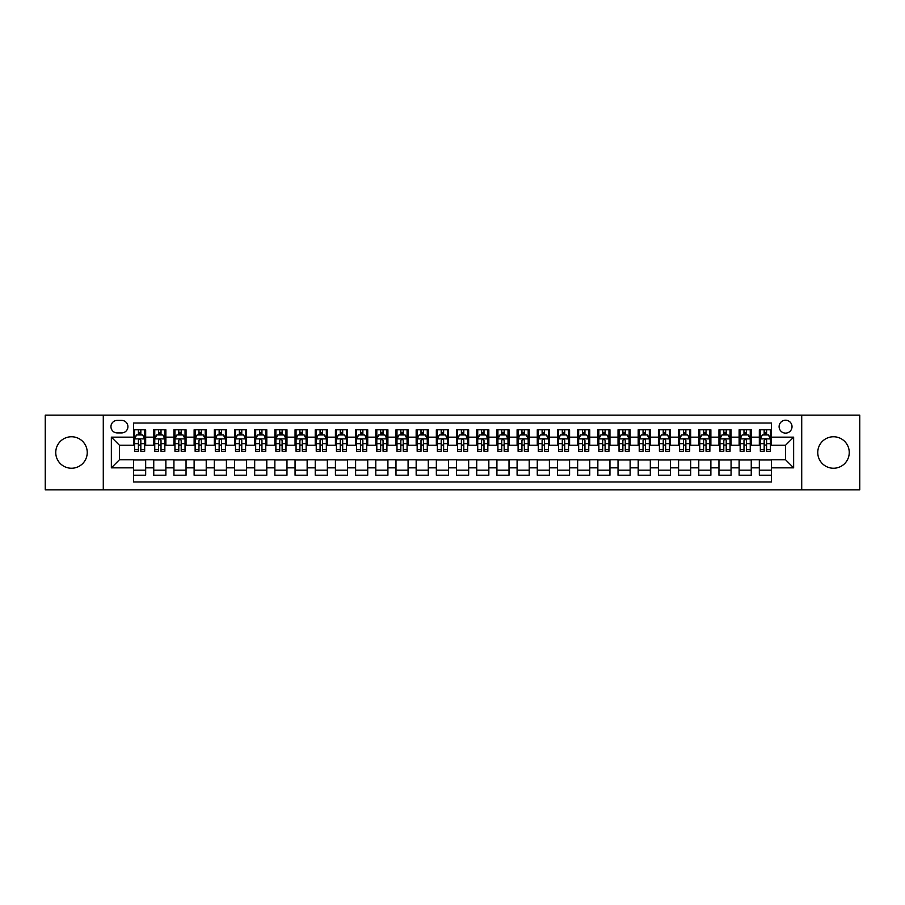 <?xml version="1.0" encoding="UTF-8"?>
<svg xmlns="http://www.w3.org/2000/svg" width="905" height="905" viewBox="0 0 905 905"><rect width="100%" height="100%" fill="white"/><g stroke="black" fill="none" stroke-linecap="round" stroke-linejoin="round"><path stroke-width="1.36" d="M833.505 436.753A15.747 15.747 0 0 0 817.758 452.5A15.747 15.747 0 0 0 833.505 468.247A15.747 15.747 0 0 0 849.252 452.5A15.747 15.747 0 0 0 833.505 436.753M71.495 436.753A15.747 15.747 0 0 0 55.748 452.5A15.747 15.747 0 0 0 71.495 468.247A15.747 15.747 0 0 0 87.242 452.5A15.747 15.747 0 0 0 71.495 436.753M785.563 420.203A6.459 6.459 0 0 0 779.103 426.662A6.459 6.459 0 0 0 785.563 433.122A6.459 6.459 0 0 0 792.022 426.662A6.459 6.459 0 0 0 785.563 420.203M801.717 489.843L859.75 489.843L859.75 415.157L801.717 415.157L801.717 489.843L103.283 489.843L103.283 415.157L45.25 415.157L45.25 489.843L103.283 489.843M771.433 429.796L759.329 429.796L759.329 437.16L751.252 437.16L751.252 445.237L759.329 445.237L759.329 437.16M751.252 437.16L751.252 429.796L739.136 429.796L739.136 437.16L731.07 437.16L731.07 445.237L739.136 445.237L739.136 437.16M731.07 437.16L731.07 429.796L718.955 429.796L718.955 437.16L710.878 437.16L710.878 445.237L718.955 445.237L718.955 437.16M710.878 437.16L710.878 429.796L698.773 429.796L698.773 437.16L690.696 437.16L690.696 445.237L698.773 445.237L698.773 437.16M690.696 437.16L690.696 429.796L678.58 429.796L678.58 437.16L670.503 437.16L670.503 445.237L678.58 445.237L678.58 437.16M670.503 437.16L670.503 429.796L658.399 429.796L658.399 437.16L650.322 437.16L650.322 445.237L658.399 445.237L658.399 437.16M650.322 437.16L650.322 429.796L638.206 429.796L638.206 437.16L630.14 437.16L630.14 445.237L638.206 445.237L638.206 437.16M630.14 437.16L630.14 429.796L618.025 429.796L618.025 437.16L609.947 437.16L609.947 445.237L618.025 445.237L618.025 437.16M609.947 437.16L609.947 429.796L597.843 429.796L597.843 437.16L589.766 437.16L589.766 445.237L597.843 445.237L597.843 437.16M589.766 437.16L589.766 429.796L577.65 429.796L577.65 437.16L569.573 437.16L569.573 445.237L577.65 445.237L577.65 437.16M569.573 437.16L569.573 429.796L557.469 429.796L557.469 437.16L549.392 437.16L549.392 445.237L557.469 445.237L557.469 437.16M549.392 437.16L549.392 429.796L537.276 429.796L537.276 437.16L529.21 437.16L529.21 445.237L537.276 445.237L537.276 437.16M529.21 437.16L529.21 429.796L517.094 429.796L517.094 437.16L509.017 437.16L509.017 445.237L517.094 445.237L517.094 437.16M509.017 437.16L509.017 429.796L496.913 429.796L496.913 437.16L488.836 437.16L488.836 445.237L496.913 445.237L496.913 437.16M488.836 437.16L488.836 429.796L476.72 429.796L476.72 437.16L468.654 437.16L468.654 445.237L476.72 445.237L476.72 437.16M468.654 437.16L468.654 429.796L456.539 429.796L456.539 437.16L448.461 437.16L448.461 445.237L456.539 445.237L456.539 437.16M448.461 437.16L448.461 429.796L436.346 429.796L436.346 437.16L428.28 437.16L428.28 445.237L436.346 445.237L436.346 437.16M428.28 437.16L428.28 429.796L416.164 429.796L416.164 437.16L408.087 437.16L408.087 445.237L416.164 445.237L416.164 437.16M408.087 437.16L408.087 429.796L395.983 429.796L395.983 437.16L387.906 437.16L387.906 445.237L395.983 445.237L395.983 437.16M387.906 437.16L387.906 429.796L375.79 429.796L375.79 437.16L367.724 437.16L367.724 445.237L375.79 445.237L375.79 437.16M367.724 437.16L367.724 429.796L355.608 429.796L355.608 437.16L347.531 437.16L347.531 445.237L355.608 445.237L355.608 437.16M347.531 437.16L347.531 429.796L335.427 429.796L335.427 437.16L327.35 437.16L327.35 445.237L335.427 445.237L335.427 437.16M327.35 437.16L327.35 429.796L315.234 429.796L315.234 437.16L307.157 437.16L307.157 445.237L315.234 445.237L315.234 437.16M307.157 437.16L307.157 429.796L295.053 429.796L295.053 437.16L286.976 437.16L286.976 445.237L295.053 445.237L295.053 437.16M286.976 437.16L286.976 429.796L274.86 429.796L274.86 437.16L266.794 437.16L266.794 445.237L274.86 445.237L274.86 437.16M266.794 437.16L266.794 429.796L254.678 429.796L254.678 437.16L246.601 437.16L246.601 445.237L254.678 445.237L254.678 437.16M246.601 437.16L246.601 429.796L234.497 429.796L234.497 437.16L226.42 437.16L226.42 445.237L234.497 445.237L234.497 437.16M226.42 437.16L226.42 429.796L214.304 429.796L214.304 437.16L206.227 437.16L206.227 445.237L214.304 445.237L214.304 437.16M206.227 437.16L206.227 429.796L194.123 429.796L194.123 437.16L186.045 437.16L186.045 445.237L194.123 445.237L194.123 437.16M186.045 437.16L186.045 429.796L173.93 429.796L173.93 437.16L165.864 437.16L165.864 445.237L173.93 445.237L173.93 437.16M165.864 437.16L165.864 429.796L153.748 429.796L153.748 445.237L145.671 445.237L145.671 429.796L133.567 429.796M133.567 475.204L145.671 475.204L145.671 459.763L153.748 459.763L153.748 475.204L165.864 475.204L165.864 459.763L173.93 459.763L173.93 467.84L165.864 467.84M173.93 467.84L173.93 475.204L186.045 475.204L186.045 459.763L194.123 459.763L194.123 467.84L186.045 467.84M194.123 467.84L194.123 475.204L206.227 475.204L206.227 459.763L214.304 459.763L214.304 467.84L206.227 467.84M214.304 467.84L214.304 475.204L226.42 475.204L226.42 459.763L234.497 459.763L234.497 467.84L226.42 467.84M234.497 467.84L234.497 475.204L246.601 475.204L246.601 459.763L254.678 459.763L254.678 467.84L246.601 467.84M254.678 467.84L254.678 475.204L266.794 475.204L266.794 459.763L274.86 459.763L274.86 467.84L266.794 467.84M274.86 467.84L274.86 475.204L286.976 475.204L286.976 459.763L295.053 459.763L295.053 467.84L286.976 467.84M295.053 467.84L295.053 475.204L307.157 475.204L307.157 459.763L315.234 459.763L315.234 467.84L307.157 467.84M315.234 467.84L315.234 475.204L327.35 475.204L327.35 459.763L335.427 459.763L335.427 467.84L327.35 467.84M335.427 467.84L335.427 475.204L347.531 475.204L347.531 459.763L355.608 459.763L355.608 467.84L347.531 467.84M355.608 467.84L355.608 475.204L367.724 475.204L367.724 459.763L375.79 459.763L375.79 467.84L367.724 467.84M375.79 467.84L375.79 475.204L387.906 475.204L387.906 459.763L395.983 459.763L395.983 467.84L387.906 467.84M395.983 467.84L395.983 475.204L408.087 475.204L408.087 459.763L416.164 459.763L416.164 467.84L408.087 467.84M416.164 467.84L416.164 475.204L428.28 475.204L428.28 459.763L436.346 459.763L436.346 467.84L428.28 467.84M436.346 467.84L436.346 475.204L448.461 475.204L448.461 459.763L456.539 459.763L456.539 467.84L448.461 467.84M456.539 467.84L456.539 475.204L468.654 475.204L468.654 459.763L476.72 459.763L476.72 467.84L468.654 467.84M476.72 467.84L476.72 475.204L488.836 475.204L488.836 459.763L496.913 459.763L496.913 467.84L488.836 467.84M496.913 467.84L496.913 475.204L509.017 475.204L509.017 459.763L517.094 459.763L517.094 467.84L509.017 467.84M517.094 467.84L517.094 475.204L529.21 475.204L529.21 459.763L537.276 459.763L537.276 467.84L529.21 467.84M537.276 467.84L537.276 475.204L549.392 475.204L549.392 459.763L557.469 459.763L557.469 467.84L549.392 467.84M557.469 467.84L557.469 475.204L569.573 475.204L569.573 459.763L577.65 459.763L577.65 467.84L569.573 467.84M577.65 467.84L577.65 475.204L589.766 475.204L589.766 459.763L597.843 459.763L597.843 467.84L589.766 467.84M597.843 467.84L597.843 475.204L609.947 475.204L609.947 459.763L618.025 459.763L618.025 467.84L609.947 467.84M618.025 467.84L618.025 475.204L630.14 475.204L630.14 459.763L638.206 459.763L638.206 467.84L630.14 467.84M638.206 467.84L638.206 475.204L650.322 475.204L650.322 459.763L658.399 459.763L658.399 467.84L650.322 467.84M658.399 467.84L658.399 475.204L670.503 475.204L670.503 459.763L678.58 459.763L678.58 467.84L670.503 467.84M678.58 467.84L678.58 475.204L690.696 475.204L690.696 459.763L698.773 459.763L698.773 467.84L690.696 467.84M698.773 467.84L698.773 475.204L710.878 475.204L710.878 459.763L718.955 459.763L718.955 467.84L710.878 467.84M718.955 467.84L718.955 475.204L731.07 475.204L731.07 459.763L739.136 459.763L739.136 467.84L731.07 467.84M739.136 467.84L739.136 475.204L751.252 475.204L751.252 459.763L759.329 459.763L759.329 467.84L751.252 467.84M117.209 432.918L121.655 432.918A6.256 6.256 0 0 0 127.91 426.662A6.256 6.256 0 0 0 121.655 420.406L117.209 420.406A6.256 6.256 0 0 0 110.953 426.662A6.256 6.256 0 0 0 117.209 432.918M801.717 415.157L103.283 415.157M771.433 437.16L771.433 423.031L133.567 423.031L133.567 445.237L119.437 445.237L119.437 459.763L133.567 459.763L133.567 481.969L771.433 481.969L771.433 459.763L785.563 459.763L785.563 445.237L771.433 445.237L771.433 437.16L793.64 437.16L793.64 467.84L771.433 467.84M133.567 467.84L111.36 467.84L111.36 437.16L133.567 437.16M759.329 467.84L759.329 475.204L771.433 475.204M133.567 434.841L134.573 434.841M138.408 434.841L140.829 434.841M144.664 434.841L145.671 434.841M133.567 445.034L134.573 445.034M138.408 445.034L140.829 445.034M144.664 445.034L145.671 445.034M133.567 459.966L145.671 459.966M133.567 470.159L145.671 470.159M153.748 445.034L154.755 445.034M158.59 445.034L161.011 445.034M164.846 445.034L165.864 445.034M153.748 434.841L154.755 434.841M158.59 434.841L161.011 434.841M164.846 434.841L165.864 434.841M153.748 459.966L165.864 459.966M153.748 470.159L165.864 470.159M173.93 459.966L186.045 459.966M173.93 470.159L186.045 470.159M173.93 434.841L174.948 434.841M178.783 434.841L181.204 434.841M185.039 434.841L186.045 434.841M173.93 445.034L174.948 445.034M178.783 445.034L181.204 445.034M185.039 445.034L186.045 445.034M194.123 459.966L206.227 459.966M194.123 470.159L206.227 470.159M194.123 434.841L195.129 434.841M198.964 434.841L201.385 434.841M205.22 434.841L206.227 434.841M194.123 445.034L195.129 445.034M198.964 445.034L201.385 445.034M205.22 445.034L206.227 445.034M214.304 459.966L226.42 459.966M214.304 470.159L226.42 470.159M214.304 434.841L215.311 434.841M219.146 434.841L221.578 434.841M225.413 434.841L226.42 434.841M214.304 445.034L215.311 445.034M219.146 445.034L221.578 445.034M225.413 445.034L226.42 445.034M234.497 459.966L246.601 459.966M234.497 470.159L246.601 470.159M234.497 434.841L235.504 434.841M239.339 434.841L241.759 434.841M245.594 434.841L246.601 434.841M234.497 445.034L235.504 445.034M239.339 445.034L241.759 445.034M245.594 445.034L246.601 445.034M254.678 459.966L266.794 459.966M254.678 470.159L266.794 470.159M254.678 434.841L255.685 434.841M259.52 434.841L261.941 434.841M265.776 434.841L266.794 434.841M254.678 445.034L255.685 445.034M259.52 445.034L261.941 445.034M265.776 445.034L266.794 445.034M274.86 459.966L286.976 459.966M274.86 470.159L286.976 470.159M274.86 434.841L275.878 434.841M279.713 434.841L282.134 434.841M285.969 434.841L286.976 434.841M274.86 445.034L275.878 445.034M279.713 445.034L282.134 445.034M285.969 445.034L286.976 445.034M295.053 459.966L307.157 459.966M295.053 470.159L307.157 470.159M295.053 434.841L296.059 434.841M299.894 434.841L302.315 434.841M306.15 434.841L307.157 434.841M295.053 445.034L296.059 445.034M299.894 445.034L302.315 445.034M306.15 445.034L307.157 445.034M315.234 459.966L327.35 459.966M315.234 470.159L327.35 470.159M315.234 434.841L316.241 434.841M320.076 434.841L322.508 434.841M326.343 434.841L327.35 434.841M315.234 445.034L316.241 445.034M320.076 445.034L322.508 445.034M326.343 445.034L327.35 445.034M335.427 459.966L347.531 459.966M335.427 470.159L347.531 470.159M335.427 434.841L336.434 434.841M340.269 434.841L342.69 434.841M346.525 434.841L347.531 434.841M335.427 445.034L336.434 445.034M340.269 445.034L342.69 445.034M346.525 445.034L347.531 445.034M355.608 459.966L367.724 459.966M355.608 470.159L367.724 470.159M355.608 434.841L356.615 434.841M360.45 434.841L362.871 434.841M366.706 434.841L367.724 434.841M355.608 445.034L356.615 445.034M360.45 445.034L362.871 445.034M366.706 445.034L367.724 445.034M375.79 459.966L387.906 459.966M375.79 470.159L387.906 470.159M375.79 434.841L376.808 434.841M380.643 434.841L383.064 434.841M386.899 434.841L387.906 434.841M375.79 445.034L376.808 445.034M380.643 445.034L383.064 445.034M386.899 445.034L387.906 445.034M395.983 459.966L408.087 459.966M395.983 470.159L408.087 470.159M395.983 434.841L396.99 434.841M400.825 434.841L403.245 434.841M407.08 434.841L408.087 434.841M395.983 445.034L396.99 445.034M400.825 445.034L403.245 445.034M407.08 445.034L408.087 445.034M416.164 459.966L428.28 459.966M416.164 470.159L428.28 470.159M416.164 434.841L417.171 434.841M421.006 434.841L423.427 434.841M427.273 434.841L428.28 434.841M416.164 445.034L417.171 445.034M421.006 445.034L423.427 445.034M427.273 445.034L428.28 445.034M436.346 459.966L448.461 459.966M436.346 470.159L448.461 470.159M436.346 434.841L437.364 434.841M441.199 434.841L443.62 434.841M447.455 434.841L448.461 434.841M436.346 445.034L437.364 445.034M441.199 445.034L443.62 445.034M447.455 445.034L448.461 445.034M456.539 459.966L468.654 459.966M456.539 470.159L468.654 470.159M456.539 434.841L457.545 434.841M461.38 434.841L463.801 434.841M467.636 434.841L468.654 434.841M456.539 445.034L457.545 445.034M461.38 445.034L463.801 445.034M467.636 445.034L468.654 445.034M476.72 459.966L488.836 459.966M476.72 470.159L488.836 470.159M476.72 434.841L477.727 434.841M481.573 434.841L483.994 434.841M487.829 434.841L488.836 434.841M476.72 445.034L477.727 445.034M481.573 445.034L483.994 445.034M487.829 445.034L488.836 445.034M496.913 459.966L509.017 459.966M496.913 470.159L509.017 470.159M496.913 434.841L497.92 434.841M501.755 434.841L504.176 434.841M508.01 434.841L509.017 434.841M496.913 445.034L497.92 445.034M501.755 445.034L504.176 445.034M508.01 445.034L509.017 445.034M517.094 459.966L529.21 459.966M517.094 470.159L529.21 470.159M517.094 434.841L518.101 434.841M521.936 434.841L524.357 434.841M528.192 434.841L529.21 434.841M517.094 445.034L518.101 445.034M521.936 445.034L524.357 445.034M528.192 445.034L529.21 445.034M537.276 459.966L549.392 459.966M537.276 470.159L549.392 470.159M537.276 434.841L538.294 434.841M542.129 434.841L544.55 434.841M548.385 434.841L549.392 434.841M537.276 445.034L538.294 445.034M542.129 445.034L544.55 445.034M548.385 445.034L549.392 445.034M557.469 459.966L569.573 459.966M557.469 470.159L569.573 470.159M557.469 434.841L558.476 434.841M562.31 434.841L564.731 434.841M568.566 434.841L569.573 434.841M557.469 445.034L558.476 445.034M562.31 445.034L564.731 445.034M568.566 445.034L569.573 445.034M577.65 459.966L589.766 459.966M577.65 470.159L589.766 470.159M577.65 434.841L578.657 434.841M582.492 434.841L584.924 434.841M588.759 434.841L589.766 434.841M577.65 445.034L578.657 445.034M582.492 445.034L584.924 445.034M588.759 445.034L589.766 445.034M597.843 459.966L609.947 459.966M597.843 470.159L609.947 470.159M597.843 434.841L598.85 434.841M602.685 434.841L605.106 434.841M608.941 434.841L609.947 434.841M597.843 445.034L598.85 445.034M602.685 445.034L605.106 445.034M608.941 445.034L609.947 445.034M618.025 459.966L630.14 459.966M618.025 470.159L630.14 470.159M618.025 434.841L619.031 434.841M622.866 434.841L625.287 434.841M629.122 434.841L630.14 434.841M618.025 445.034L619.031 445.034M622.866 445.034L625.287 445.034M629.122 445.034L630.14 445.034M638.206 459.966L650.322 459.966M638.206 470.159L650.322 470.159M638.206 434.841L639.224 434.841M643.059 434.841L645.48 434.841M649.315 434.841L650.322 434.841M638.206 445.034L639.224 445.034M643.059 445.034L645.48 445.034M649.315 445.034L650.322 445.034M658.399 459.966L670.503 459.966M658.399 470.159L670.503 470.159M658.399 434.841L659.406 434.841M663.241 434.841L665.661 434.841M669.496 434.841L670.503 434.841M658.399 445.034L659.406 445.034M663.241 445.034L665.661 445.034M669.496 445.034L670.503 445.034M678.58 459.966L690.696 459.966M678.58 470.159L690.696 470.159M678.58 434.841L679.587 434.841M683.422 434.841L685.854 434.841M689.689 434.841L690.696 434.841M678.58 445.034L679.587 445.034M683.422 445.034L685.854 445.034M689.689 445.034L690.696 445.034M698.773 459.966L710.878 459.966M698.773 470.159L710.878 470.159M698.773 434.841L699.78 434.841M703.615 434.841L706.036 434.841M709.871 434.841L710.878 434.841M698.773 445.034L699.78 445.034M703.615 445.034L706.036 445.034M709.871 445.034L710.878 445.034M718.955 459.966L731.07 459.966M718.955 470.159L731.07 470.159M718.955 434.841L719.961 434.841M723.796 434.841L726.217 434.841M730.052 434.841L731.07 434.841M718.955 445.034L719.961 445.034M723.796 445.034L726.217 445.034M730.052 445.034L731.07 445.034M739.136 459.966L751.252 459.966M739.136 470.159L751.252 470.159M739.136 434.841L740.154 434.841M743.989 434.841L746.41 434.841M750.245 434.841L751.252 434.841M739.136 445.034L740.154 445.034M743.989 445.034L746.41 445.034M750.245 445.034L751.252 445.034M759.329 459.966L771.433 459.966M759.329 470.159L771.433 470.159M759.329 434.841L760.336 434.841M764.171 434.841L766.592 434.841M770.427 434.841L771.433 434.841M759.329 445.034L760.336 445.034M764.171 445.034L766.592 445.034M770.427 445.034L771.433 445.034M119.437 445.237L111.36 437.16M119.437 459.763L111.36 467.84M793.64 437.16L785.563 445.237M793.64 467.84L785.563 459.763M140.829 432.42L138.408 432.42M144.664 449.649L140.829 449.649L140.829 451.29L144.664 451.29L144.664 438.97L142.651 434.943L136.587 434.943L134.573 438.97L134.573 451.29L138.408 451.29L138.408 449.649L134.573 449.649M134.573 438.97L134.573 429.796M144.664 438.97L144.664 429.796M138.408 434.943L138.408 429.796M140.829 429.796L140.829 434.943M140.829 449.649L140.829 440.486C140.026 438.936 139.212 438.936 138.408 440.486L138.408 449.649M161.011 432.42L158.59 432.42M164.846 449.649L161.011 449.649L161.011 451.29L164.846 451.29L164.846 438.97L162.832 434.943L156.78 434.943L154.755 438.97L154.755 451.29L158.59 451.29L158.59 449.649L154.755 449.649M154.755 438.97L154.755 429.796M164.846 438.97L164.846 429.796M158.59 434.943L158.59 429.796M161.011 429.796L161.011 434.943M161.011 449.649L161.011 440.486C160.208 438.936 159.404 438.936 158.59 440.486L158.59 449.649M181.204 432.42L178.783 432.42M185.039 449.649L181.204 449.649L181.204 451.29L185.039 451.29L185.039 438.97L183.014 434.943L176.961 434.943L174.948 438.97L174.948 451.29L178.783 451.29L178.783 449.649L174.948 449.649M174.948 438.97L174.948 429.796M185.039 438.97L185.039 429.796M178.783 434.943L178.783 429.796M181.204 429.796L181.204 434.943M181.204 449.649L181.204 440.486C180.4 438.936 179.586 438.936 178.783 440.486L178.783 449.649M201.385 432.42L198.964 432.42M205.22 449.649L201.385 449.649L201.385 451.29L205.22 451.29L205.22 438.97L203.206 434.943L197.154 434.943L195.129 438.97L195.129 451.29L198.964 451.29L198.964 449.649L195.129 449.649M195.129 438.97L195.129 429.796M205.22 438.97L205.22 429.796M198.964 434.943L198.964 429.796M201.385 429.796L201.385 434.943M201.385 449.649L201.385 440.486C200.582 438.936 199.779 438.936 198.964 440.486L198.964 449.649M221.578 432.42L219.146 432.42M225.413 449.649L221.578 449.649L221.578 451.29L225.413 451.29L225.413 438.97L223.388 434.943L217.336 434.943L215.311 438.97L215.311 451.29L219.146 451.29L219.146 449.649L215.311 449.649M215.311 438.97L215.311 429.796M225.413 438.97L225.413 429.796M219.146 434.943L219.146 429.796M221.578 429.796L221.578 434.943M221.578 449.649L221.578 440.486C220.763 438.936 219.96 438.936 219.146 440.486L219.146 449.649M241.759 432.42L239.339 432.42M245.594 449.649L241.759 449.649L241.759 451.29L245.594 451.29L245.594 438.97L243.581 434.943L237.517 434.943L235.504 438.97L235.504 451.29L239.339 451.29L239.339 449.649L235.504 449.649M235.504 438.97L235.504 429.796M245.594 438.97L245.594 429.796M239.339 434.943L239.339 429.796M241.759 429.796L241.759 434.943M241.759 449.649L241.759 440.486C240.956 438.936 240.142 438.936 239.339 440.486L239.339 449.649M261.941 432.42L259.52 432.42M265.776 449.649L261.941 449.649L261.941 451.29L265.776 451.29L265.776 438.97L263.762 434.943L257.71 434.943L255.685 438.97L255.685 451.29L259.52 451.29L259.52 449.649L255.685 449.649M255.685 438.97L255.685 429.796M265.776 438.97L265.776 429.796M259.52 434.943L259.52 429.796M261.941 429.796L261.941 434.943M261.941 449.649L261.941 440.486C261.138 438.936 260.335 438.936 259.52 440.486L259.52 449.649M282.134 432.42L279.713 432.42M285.969 449.649L282.134 449.649L282.134 451.29L285.969 451.29L285.969 438.97L283.944 434.943L277.892 434.943L275.878 438.97L275.878 451.29L279.713 451.29L279.713 449.649L275.878 449.649M275.878 438.97L275.878 429.796M285.969 438.97L285.969 429.796M279.713 434.943L279.713 429.796M282.134 429.796L282.134 434.943M282.134 449.649L282.134 440.486C281.319 438.936 280.516 438.936 279.713 440.486L279.713 449.649M302.315 432.42L299.894 432.42M306.15 449.649L302.315 449.649L302.315 451.29L306.15 451.29L306.15 438.97L304.137 434.943L298.073 434.943L296.059 438.97L296.059 451.29L299.894 451.29L299.894 449.649L296.059 449.649M296.059 438.97L296.059 429.796M306.15 438.97L306.15 429.796M299.894 434.943L299.894 429.796M302.315 429.796L302.315 434.943M302.315 449.649L302.315 440.486C301.512 438.936 300.709 438.936 299.894 440.486L299.894 449.649M322.508 432.42L320.076 432.42M326.343 449.649L322.508 449.649L322.508 451.29L326.343 451.29L326.343 438.97L324.318 434.943L318.266 434.943L316.241 438.97L316.241 451.29L320.076 451.29L320.076 449.649L316.241 449.649M316.241 438.97L316.241 429.796M326.343 438.97L326.343 429.796M320.076 434.943L320.076 429.796M322.508 429.796L322.508 434.943M322.508 449.649L322.508 440.486C321.694 438.936 320.89 438.936 320.076 440.486L320.076 449.649M342.69 432.42L340.269 432.42M346.525 449.649L342.69 449.649L342.69 451.29L346.525 451.29L346.525 438.97L344.511 434.943L338.447 434.943L336.434 438.97L336.434 451.29L340.269 451.29L340.269 449.649L336.434 449.649M336.434 438.97L336.434 429.796M346.525 438.97L346.525 429.796M340.269 434.943L340.269 429.796M342.69 429.796L342.69 434.943M342.69 449.649L342.69 440.486C341.886 438.936 341.072 438.936 340.269 440.486L340.269 449.649M362.871 432.42L360.45 432.42M366.706 449.649L362.871 449.649L362.871 451.29L366.706 451.29L366.706 438.97L364.692 434.943L358.64 434.943L356.615 438.97L356.615 451.29L360.45 451.29L360.45 449.649L356.615 449.649M356.615 438.97L356.615 429.796M366.706 438.97L366.706 429.796M360.45 434.943L360.45 429.796M362.871 429.796L362.871 434.943M362.871 449.649L362.871 440.486C362.068 438.936 361.265 438.936 360.45 440.486L360.45 449.649M383.064 432.42L380.643 432.42M386.899 449.649L383.064 449.649L383.064 451.29L386.899 451.29L386.899 438.97L384.874 434.943L378.822 434.943L376.808 438.97L376.808 451.29L380.643 451.29L380.643 449.649L376.808 449.649M376.808 438.97L376.808 429.796M386.899 438.97L386.899 429.796M380.643 434.943L380.643 429.796M383.064 429.796L383.064 434.943M383.064 449.649L383.064 440.486C382.249 438.936 381.446 438.936 380.643 440.486L380.643 449.649M403.245 432.42L400.825 432.42M407.08 449.649L403.245 449.649L403.245 451.29L407.08 451.29L407.08 438.97L405.067 434.943L399.003 434.943L396.99 438.97L396.99 451.29L400.825 451.29L400.825 449.649L396.99 449.649M396.99 438.97L396.99 429.796M407.08 438.97L407.08 429.796M400.825 434.943L400.825 429.796M403.245 429.796L403.245 434.943M403.245 449.649L403.245 440.486C402.442 438.936 401.628 438.936 400.825 440.486L400.825 449.649M423.427 432.42L421.006 432.42M427.273 449.649L423.427 449.649L423.427 451.29L427.273 451.29L427.273 438.97L425.248 434.943L419.196 434.943L417.171 438.97L417.171 451.29L421.006 451.29L421.006 449.649L417.171 449.649M417.171 438.97L417.171 429.796M427.273 438.97L427.273 429.796M421.006 434.943L421.006 429.796M423.427 429.796L423.427 434.943M423.427 449.649L423.427 440.486C422.624 438.936 421.821 438.936 421.006 440.486L421.006 449.649M443.62 432.42L441.199 432.42M447.455 449.649L443.62 449.649L443.62 451.29L447.455 451.29L447.455 438.97L445.43 434.943L439.377 434.943L437.364 438.97L437.364 451.29L441.199 451.29L441.199 449.649L437.364 449.649M437.364 438.97L437.364 429.796M447.455 438.97L447.455 429.796M441.199 434.943L441.199 429.796M443.62 429.796L443.62 434.943M443.62 449.649L443.62 440.486C442.817 438.936 442.002 438.936 441.199 440.486L441.199 449.649M463.801 432.42L461.38 432.42M467.636 449.649L463.801 449.649L463.801 451.29L467.636 451.29L467.636 438.97L465.623 434.943L459.57 434.943L457.545 438.97L457.545 451.29L461.38 451.29L461.38 449.649L457.545 449.649M457.545 438.97L457.545 429.796M467.636 438.97L467.636 429.796M461.38 434.943L461.38 429.796M463.801 429.796L463.801 434.943M463.801 449.649L463.801 440.486C462.998 438.936 462.195 438.936 461.38 440.486L461.38 449.649M483.994 432.42L481.573 432.42M487.829 449.649L483.994 449.649L483.994 451.29L487.829 451.29L487.829 438.97L485.804 434.943L479.752 434.943L477.727 438.97L477.727 451.29L481.573 451.29L481.573 449.649L477.727 449.649M477.727 438.97L477.727 429.796M487.829 438.97L487.829 429.796M481.573 434.943L481.573 429.796M483.994 429.796L483.994 434.943M483.994 449.649L483.994 440.486C483.18 438.936 482.376 438.936 481.573 440.486L481.573 449.649M504.176 432.42L501.755 432.42M508.01 449.649L504.176 449.649L504.176 451.29L508.01 451.29L508.01 438.97L505.997 434.943L499.933 434.943L497.92 438.97L497.92 451.29L501.755 451.29L501.755 449.649L497.92 449.649M497.92 438.97L497.92 429.796M508.01 438.97L508.01 429.796M501.755 434.943L501.755 429.796M504.176 429.796L504.176 434.943M504.176 449.649L504.176 440.486C503.372 438.936 502.558 438.936 501.755 440.486L501.755 449.649M524.357 432.42L521.936 432.42M528.192 449.649L524.357 449.649L524.357 451.29L528.192 451.29L528.192 438.97L526.178 434.943L520.126 434.943L518.101 438.97L518.101 451.29L521.936 451.29L521.936 449.649L518.101 449.649M518.101 438.97L518.101 429.796M528.192 438.97L528.192 429.796M521.936 434.943L521.936 429.796M524.357 429.796L524.357 434.943M524.357 449.649L524.357 440.486C523.554 438.936 522.751 438.936 521.936 440.486L521.936 449.649M544.55 432.42L542.129 432.42M548.385 449.649L544.55 449.649L544.55 451.29L548.385 451.29L548.385 438.97L546.36 434.943L540.308 434.943L538.294 438.97L538.294 451.29L542.129 451.29L542.129 449.649L538.294 449.649M538.294 438.97L538.294 429.796M548.385 438.97L548.385 429.796M542.129 434.943L542.129 429.796M544.55 429.796L544.55 434.943M544.55 449.649L544.55 440.486C543.747 438.936 542.932 438.936 542.129 440.486L542.129 449.649M564.731 432.42L562.31 432.42M568.566 449.649L564.731 449.649L564.731 451.29L568.566 451.29L568.566 438.97L566.553 434.943L560.489 434.943L558.476 438.97L558.476 451.29L562.31 451.29L562.31 449.649L558.476 449.649M558.476 438.97L558.476 429.796M568.566 438.97L568.566 429.796M562.31 434.943L562.31 429.796M564.731 429.796L564.731 434.943M564.731 449.649L564.731 440.486C563.928 438.936 563.125 438.936 562.31 440.486L562.31 449.649M584.924 432.42L582.492 432.42M588.759 449.649L584.924 449.649L584.924 451.29L588.759 451.29L588.759 438.97L586.734 434.943L580.682 434.943L578.657 438.97L578.657 451.29L582.492 451.29L582.492 449.649L578.657 449.649M578.657 438.97L578.657 429.796M588.759 438.97L588.759 429.796M582.492 434.943L582.492 429.796M584.924 429.796L584.924 434.943M584.924 449.649L584.924 440.486C584.11 438.936 583.306 438.936 582.492 440.486L582.492 449.649M605.106 432.42L602.685 432.42M608.941 449.649L605.106 449.649L605.106 451.29L608.941 451.29L608.941 438.97L606.927 434.943L600.863 434.943L598.85 438.97L598.85 451.29L602.685 451.29L602.685 449.649L598.85 449.649M598.85 438.97L598.85 429.796M608.941 438.97L608.941 429.796M602.685 434.943L602.685 429.796M605.106 429.796L605.106 434.943M605.106 449.649L605.106 440.486C604.302 438.936 603.488 438.936 602.685 440.486L602.685 449.649M625.287 432.42L622.866 432.42M629.122 449.649L625.287 449.649L625.287 451.29L629.122 451.29L629.122 438.97L627.108 434.943L621.056 434.943L619.031 438.97L619.031 451.29L622.866 451.29L622.866 449.649L619.031 449.649M619.031 438.97L619.031 429.796M629.122 438.97L629.122 429.796M622.866 434.943L622.866 429.796M625.287 429.796L625.287 434.943M625.287 449.649L625.287 440.486C624.484 438.936 623.681 438.936 622.866 440.486L622.866 449.649M645.48 432.42L643.059 432.42M649.315 449.649L645.48 449.649L645.48 451.29L649.315 451.29L649.315 438.97L647.29 434.943L641.238 434.943L639.224 438.97L639.224 451.29L643.059 451.29L643.059 449.649L639.224 449.649M639.224 438.97L639.224 429.796M649.315 438.97L649.315 429.796M643.059 434.943L643.059 429.796M645.48 429.796L645.48 434.943M645.48 449.649L645.48 440.486C644.665 438.936 643.862 438.936 643.059 440.486L643.059 449.649M665.661 432.42L663.241 432.42M669.496 449.649L665.661 449.649L665.661 451.29L669.496 451.29L669.496 438.97L667.483 434.943L661.419 434.943L659.406 438.97L659.406 451.29L663.241 451.29L663.241 449.649L659.406 449.649M659.406 438.97L659.406 429.796M669.496 438.97L669.496 429.796M663.241 434.943L663.241 429.796M665.661 429.796L665.661 434.943M665.661 449.649L665.661 440.486C664.858 438.936 664.044 438.936 663.241 440.486L663.241 449.649M685.854 432.42L683.422 432.42M689.689 449.649L685.854 449.649L685.854 451.29L689.689 451.29L689.689 438.97L687.664 434.943L681.612 434.943L679.587 438.97L679.587 451.29L683.422 451.29L683.422 449.649L679.587 449.649M679.587 438.97L679.587 429.796M689.689 438.97L689.689 429.796M683.422 434.943L683.422 429.796M685.854 429.796L685.854 434.943M685.854 449.649L685.854 440.486C685.04 438.936 684.237 438.936 683.422 440.486L683.422 449.649M706.036 432.42L703.615 432.42M709.871 449.649L706.036 449.649L706.036 451.29L709.871 451.29L709.871 438.97L707.846 434.943L701.794 434.943L699.78 438.97L699.78 451.29L703.615 451.29L703.615 449.649L699.78 449.649M699.78 438.97L699.78 429.796M709.871 438.97L709.871 429.796M703.615 434.943L703.615 429.796M706.036 429.796L706.036 434.943M706.036 449.649L706.036 440.486C705.233 438.936 704.418 438.936 703.615 440.486L703.615 449.649M726.217 432.42L723.796 432.42M730.052 449.649L726.217 449.649L726.217 451.29L730.052 451.29L730.052 438.97L728.039 434.943L721.986 434.943L719.961 438.97L719.961 451.29L723.796 451.29L723.796 449.649L719.961 449.649M719.961 438.97L719.961 429.796M730.052 438.97L730.052 429.796M723.796 434.943L723.796 429.796M726.217 429.796L726.217 434.943M726.217 449.649L726.217 440.486C725.414 438.936 724.611 438.936 723.796 440.486L723.796 449.649M746.41 432.42L743.989 432.42M750.245 449.649L746.41 449.649L746.41 451.29L750.245 451.29L750.245 438.97L748.22 434.943L742.168 434.943L740.154 438.97L740.154 451.29L743.989 451.29L743.989 449.649L740.154 449.649M740.154 438.97L740.154 429.796M750.245 438.97L750.245 429.796M743.989 434.943L743.989 429.796M746.41 429.796L746.41 434.943M746.41 449.649L746.41 440.486C745.596 438.936 744.792 438.936 743.989 440.486L743.989 449.649M766.592 432.42L764.171 432.42M770.427 449.649L766.592 449.649L766.592 451.29L770.427 451.29L770.427 438.97L768.413 434.943L762.349 434.943L760.336 438.97L760.336 451.29L764.171 451.29L764.171 449.649L760.336 449.649M760.336 438.97L760.336 429.796M770.427 438.97L770.427 429.796M764.171 434.943L764.171 429.796M766.592 429.796L766.592 434.943M766.592 449.649L766.592 440.486C765.788 438.936 764.974 438.936 764.171 440.486L764.171 449.649M153.748 467.84L145.671 467.84M153.748 437.16L145.671 437.16M144.619 438.88L134.619 438.88M134.573 436.052L136.033 436.052M143.205 436.052L144.664 436.052M138.408 443.654L134.573 443.654M144.664 443.654L140.829 443.654M140.829 433.699L138.408 433.699M164.801 438.88L154.812 438.88M154.755 436.052L156.226 436.052M163.386 436.052L164.846 436.052M158.59 443.654L154.755 443.654M164.846 443.654L161.011 443.654M161.011 433.699L158.59 433.699M184.982 438.88L174.993 438.88M174.948 436.052L176.407 436.052M183.579 436.052L185.039 436.052M178.783 443.654L174.948 443.654M185.039 443.654L181.204 443.654M181.204 433.699L178.783 433.699M205.175 438.88L195.186 438.88M195.129 436.052L196.589 436.052M203.761 436.052L205.22 436.052M198.964 443.654L195.129 443.654M205.22 443.654L201.385 443.654M201.385 433.699L198.964 433.699M225.356 438.88L215.367 438.88M215.311 436.052L216.781 436.052M223.942 436.052L225.413 436.052M219.146 443.654L215.311 443.654M225.413 443.654L221.578 443.654M221.578 433.699L219.146 433.699M245.549 438.88L235.549 438.88M235.504 436.052L236.963 436.052M244.135 436.052L245.594 436.052M239.339 443.654L235.504 443.654M245.594 443.654L241.759 443.654M241.759 433.699L239.339 433.699M265.731 438.88L255.742 438.88M255.685 436.052L257.156 436.052M264.317 436.052L265.776 436.052M259.52 443.654L255.685 443.654M265.776 443.654L261.941 443.654M261.941 433.699L259.52 433.699M285.912 438.88L275.923 438.88M275.878 436.052L277.337 436.052M284.498 436.052L285.969 436.052M279.713 443.654L275.878 443.654M285.969 443.654L282.134 443.654M282.134 433.699L279.713 433.699M306.105 438.88L296.105 438.88M296.059 436.052L297.519 436.052M304.691 436.052L306.15 436.052M299.894 443.654L296.059 443.654M306.15 443.654L302.315 443.654M302.315 433.699L299.894 433.699M326.286 438.88L316.298 438.88M316.241 436.052L317.712 436.052M324.872 436.052L326.343 436.052M320.076 443.654L316.241 443.654M326.343 443.654L322.508 443.654M322.508 433.699L320.076 433.699M346.479 438.88L336.479 438.88M336.434 436.052L337.893 436.052M345.065 436.052L346.525 436.052M340.269 443.654L336.434 443.654M346.525 443.654L342.69 443.654M342.69 433.699L340.269 433.699M366.661 438.88L356.672 438.88M356.615 436.052L358.086 436.052M365.247 436.052L366.706 436.052M360.45 443.654L356.615 443.654M366.706 443.654L362.871 443.654M362.871 433.699L360.45 433.699M386.842 438.88L376.853 438.88M376.808 436.052L378.267 436.052M385.428 436.052L386.899 436.052M380.643 443.654L376.808 443.654M386.899 443.654L383.064 443.654M383.064 433.699L380.643 433.699M407.035 438.88L397.035 438.88M396.99 436.052L398.449 436.052M405.621 436.052L407.08 436.052M400.825 443.654L396.99 443.654M407.08 443.654L403.245 443.654M403.245 433.699L400.825 433.699M427.217 438.88L417.228 438.88M417.171 436.052L418.642 436.052M425.803 436.052L427.273 436.052M421.006 443.654L417.171 443.654M427.273 443.654L423.427 443.654M423.427 433.699L421.006 433.699M447.398 438.88L437.409 438.88M437.364 436.052L438.823 436.052M445.995 436.052L447.455 436.052M441.199 443.654L437.364 443.654M447.455 443.654L443.62 443.654M443.62 433.699L441.199 433.699M467.591 438.88L457.602 438.88M457.545 436.052L459.005 436.052M466.177 436.052L467.636 436.052M461.38 443.654L457.545 443.654M467.636 443.654L463.801 443.654M463.801 433.699L461.38 433.699M487.772 438.88L477.783 438.88M477.727 436.052L479.198 436.052M486.358 436.052L487.829 436.052M481.573 443.654L477.727 443.654M487.829 443.654L483.994 443.654M483.994 433.699L481.573 433.699M507.965 438.88L497.965 438.88M497.92 436.052L499.379 436.052M506.551 436.052L508.01 436.052M501.755 443.654L497.92 443.654M508.01 443.654L504.176 443.654M504.176 433.699L501.755 433.699M528.147 438.88L518.158 438.88M518.101 436.052L519.572 436.052M526.733 436.052L528.192 436.052M521.936 443.654L518.101 443.654M528.192 443.654L524.357 443.654M524.357 433.699L521.936 433.699M548.328 438.88L538.339 438.88M538.294 436.052L539.753 436.052M546.914 436.052L548.385 436.052M542.129 443.654L538.294 443.654M548.385 443.654L544.55 443.654M544.55 433.699L542.129 433.699M568.521 438.88L558.521 438.88M558.476 436.052L559.935 436.052M567.107 436.052L568.566 436.052M562.31 443.654L558.476 443.654M568.566 443.654L564.731 443.654M564.731 433.699L562.31 433.699M588.702 438.88L578.714 438.88M578.657 436.052L580.128 436.052M587.288 436.052L588.759 436.052M582.492 443.654L578.657 443.654M588.759 443.654L584.924 443.654M584.924 433.699L582.492 433.699M608.895 438.88L598.895 438.88M598.85 436.052L600.309 436.052M607.481 436.052L608.941 436.052M602.685 443.654L598.85 443.654M608.941 443.654L605.106 443.654M605.106 433.699L602.685 433.699M629.077 438.88L619.088 438.88M619.031 436.052L620.502 436.052M627.663 436.052L629.122 436.052M622.866 443.654L619.031 443.654M629.122 443.654L625.287 443.654M625.287 433.699L622.866 433.699M649.258 438.88L639.269 438.88M639.224 436.052L640.683 436.052M647.844 436.052L649.315 436.052M643.059 443.654L639.224 443.654M649.315 443.654L645.48 443.654M645.48 433.699L643.059 433.699M669.451 438.88L659.451 438.88M659.406 436.052L660.865 436.052M668.037 436.052L669.496 436.052M663.241 443.654L659.406 443.654M669.496 443.654L665.661 443.654M665.661 433.699L663.241 433.699M689.633 438.88L679.644 438.88M679.587 436.052L681.058 436.052M688.219 436.052L689.689 436.052M683.422 443.654L679.587 443.654M689.689 443.654L685.854 443.654M685.854 433.699L683.422 433.699M709.814 438.88L699.825 438.88M699.78 436.052L701.239 436.052M708.411 436.052L709.871 436.052M703.615 443.654L699.78 443.654M709.871 443.654L706.036 443.654M706.036 433.699L703.615 433.699M730.007 438.88L720.018 438.88M719.961 436.052L721.421 436.052M728.593 436.052L730.052 436.052M723.796 443.654L719.961 443.654M730.052 443.654L726.217 443.654M726.217 433.699L723.796 433.699M750.188 438.88L740.2 438.88M740.154 436.052L741.614 436.052M748.774 436.052L750.245 436.052M743.989 443.654L740.154 443.654M750.245 443.654L746.41 443.654M746.41 433.699L743.989 433.699M770.381 438.88L760.381 438.88M760.336 436.052L761.795 436.052M768.967 436.052L770.427 436.052M764.171 443.654L760.336 443.654M770.427 443.654L766.592 443.654M766.592 433.699L764.171 433.699"/></g></svg>
